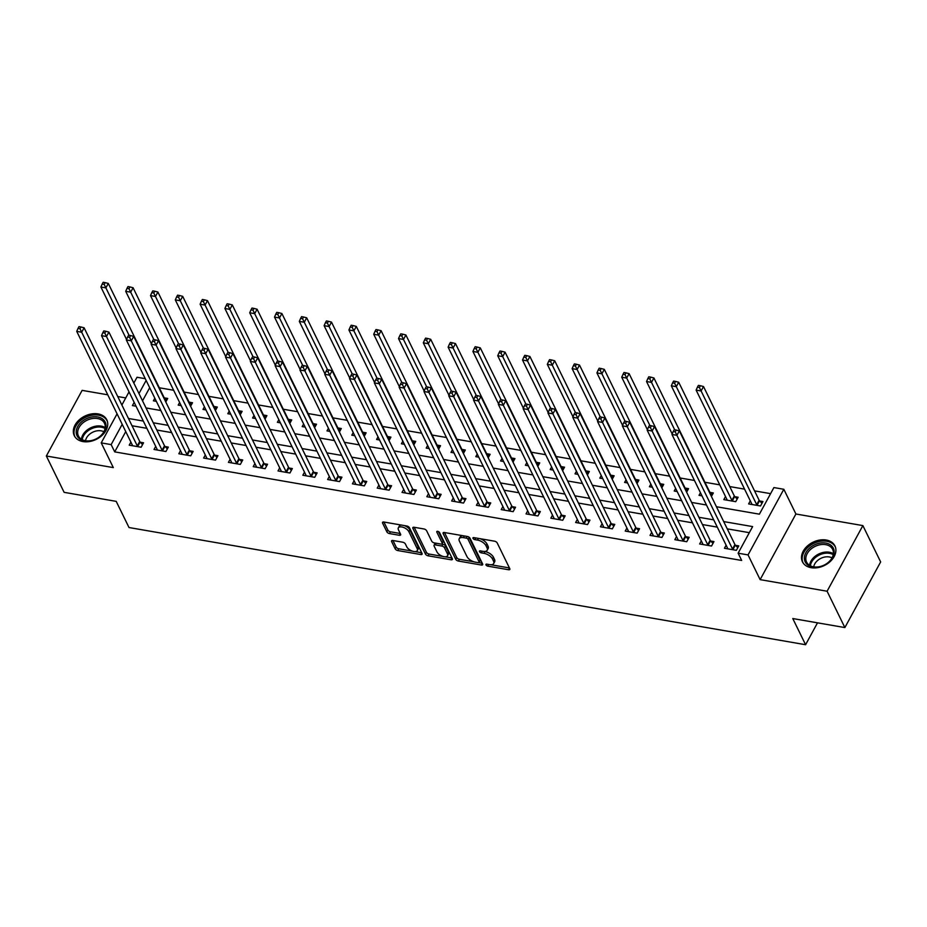 <?xml version="1.0" encoding="UTF-8"?>
<svg xmlns="http://www.w3.org/2000/svg" width="927" height="927" viewBox="0 0 927 927"><rect width="100%" height="100%" fill="white"/><g stroke="black" fill="none" stroke-linecap="round" stroke-linejoin="round"><path stroke-width="1.39" d="M485.98 564.914A1.599 0.788 -151.4 0 0 487.834 566.154L508.517 569.734A2.271 1.112 -151.4 0 0 509.827 569.398A2.271 1.112 -151.4 0 0 509.769 568.645L497.208 542.955A2.271 1.112 -151.4 0 0 494.566 541.194L473.871 537.614A1.599 0.788 -151.4 0 0 472.955 537.845A1.599 0.788 -151.4 0 0 472.99 538.378A1.599 0.788 -151.4 0 0 474.844 539.607L477.521 540.07A7.289 3.581 -151.4 0 1 485.991 545.713L487.034 547.857A7.289 3.581 -151.4 0 1 487.196 550.267A7.289 3.581 -151.4 0 1 483.037 551.345L480.36 550.881A1.599 0.788 -151.4 0 0 479.456 551.113A1.599 0.788 -151.4 0 0 479.491 551.646A1.599 0.788 -151.4 0 0 481.333 552.874L484.021 553.338A7.289 3.581 -151.4 0 1 492.48 558.993L493.523 561.125A7.289 3.581 -151.4 0 1 493.697 563.535A7.289 3.581 -151.4 0 1 489.526 564.613L486.849 564.149A1.599 0.788 -151.4 0 0 485.945 564.392A1.599 0.788 -151.4 0 0 485.98 564.914M82.99 441.576A18.088 12.955 -26.1 0 0 101.97 435.481A18.088 12.955 -26.1 0 0 106.779 419.792A18.088 12.955 -26.1 0 0 98.077 413.905A18.088 12.955 -26.1 0 0 79.085 420.001A18.088 12.955 -26.1 0 0 74.287 435.69A18.088 12.955 -26.1 0 0 82.99 441.576M811.148 567.695A18.088 12.955 -26.1 0 0 830.14 561.6A18.088 12.955 -26.1 0 0 834.937 545.91A18.088 12.955 -26.1 0 0 826.235 540.024A18.088 12.955 -26.1 0 0 807.255 546.119A18.088 12.955 -26.1 0 0 802.446 561.808A18.088 12.955 -26.1 0 0 811.148 567.695M392.886 540.499A2.271 1.112 -151.4 0 0 391.588 540.835A2.271 1.112 -151.4 0 0 391.634 541.588L395.157 548.796A2.271 1.112 -151.4 0 0 397.81 550.557L420.788 554.543A2.271 1.112 -151.4 0 0 422.086 554.195A2.271 1.112 -151.4 0 0 422.04 553.442L409.467 527.764A2.271 1.112 -151.4 0 0 406.826 526.003L383.848 522.017A2.271 1.112 -151.4 0 0 382.55 522.353A2.271 1.112 -151.4 0 0 382.596 523.106L386.849 531.808A2.271 1.112 -151.4 0 0 389.502 533.581L399.34 535.285A2.271 1.112 -151.4 0 0 400.638 534.949A2.271 1.112 -151.4 0 0 400.58 534.195L398.471 529.873A6.083 2.99 -151.4 0 1 398.332 527.869A6.083 2.99 -151.4 0 1 403.454 527.405A6.083 2.99 -151.4 0 1 408.888 531.681L417.162 548.587A6.083 2.99 -151.4 0 1 417.301 550.603A6.083 2.99 -151.4 0 1 412.179 551.055A6.083 2.99 -151.4 0 1 406.744 546.779L405.366 543.964A2.271 1.112 -151.4 0 0 402.724 542.202L392.886 540.499M125.759 431.6L114.705 451.878L111.147 444.612L101.228 442.886L117.069 413.836M844.868 627.567L827.093 591.229L862.875 525.597L880.65 561.936L844.868 627.567L792.782 618.552L805.586 644.717L129.004 527.533L116.211 501.368L64.125 492.341L46.35 456.003L113.314 467.602L101.228 442.886M862.875 525.597L795.911 513.998L760.128 579.63L827.093 591.229M760.128 579.63L748.043 554.914L738.124 553.199L752.631 526.594L723.697 521.577M114.705 451.878L741.681 560.464L738.124 553.199M455.725 559.282A2.271 1.112 -151.4 0 0 458.378 561.044L481.356 565.03A2.271 1.112 -151.4 0 0 482.654 564.694A2.271 1.112 -151.4 0 0 482.608 563.94L470.035 538.251A2.271 1.112 -151.4 0 0 467.393 536.49L444.415 532.515A2.271 1.112 -151.4 0 0 443.118 532.851A2.271 1.112 -151.4 0 0 443.164 533.604L455.725 559.282L456.698 557.509A2.271 1.112 -151.4 0 0 459.34 559.271L473.906 561.797M451.067 559.781L428.089 555.806A2.271 1.112 -151.4 0 1 425.447 554.033L412.886 528.355A2.271 1.112 -151.4 0 1 412.828 527.602A2.271 1.112 -151.4 0 1 414.126 527.266L423.963 528.969A2.271 1.112 -151.4 0 1 426.605 530.731L431.704 541.148A2.271 1.112 -151.4 0 0 434.346 542.909L440.87 544.045A2.271 1.112 -151.4 0 0 442.179 543.709A2.271 1.112 -151.4 0 0 442.121 542.955L436.826 532.11A1.599 0.788 -151.4 0 1 436.779 531.588A1.599 0.788 -151.4 0 1 438.123 531.461A1.599 0.788 -151.4 0 1 439.549 532.585L452.318 558.691A2.271 1.112 -151.4 0 1 452.364 559.444A2.271 1.112 -151.4 0 1 451.067 559.781L452.005 558.054M107.764 394.809L82.132 390.371L46.35 456.003M749.317 532.666L727.255 528.853M717.278 527.127L702.457 524.555M692.481 522.828L677.649 520.256M667.683 518.529L652.851 515.968M642.874 514.242L628.054 511.669M618.077 509.943L603.245 507.37M593.28 505.644L578.448 503.071M568.471 501.345L553.651 498.784M543.674 497.057L528.842 494.485M518.877 492.758L504.045 490.186M494.068 488.459L479.247 485.899M469.271 484.172L454.439 481.6M444.473 479.873L429.641 477.301M419.664 475.574L404.844 473.013M394.867 471.275L380.035 468.714M370.07 466.988L355.238 464.415M345.261 462.689L330.429 460.116M320.464 458.39L305.632 455.829M295.667 454.103L280.835 451.53M270.858 449.804L256.026 447.231M246.061 445.505L231.229 442.944M221.263 441.217L206.431 438.645M196.454 436.918L181.622 434.346M171.657 432.619L156.825 430.047M146.86 428.32L132.028 425.76M726.119 545.192L724.439 548.263L736.351 550.325L738.761 545.887L735.54 545.331M701.322 540.893L699.642 543.964L711.542 546.026L713.964 541.588L710.742 541.032M676.513 536.594L674.844 539.676L686.745 541.727L689.167 537.301L685.934 536.745M651.716 532.307L650.036 535.377L661.948 537.44L664.358 533.002L661.136 532.446M626.919 528.008L625.238 531.078L637.139 533.141L639.56 528.703L636.339 528.147M602.11 523.709L600.441 526.779L612.341 528.842L614.763 524.415L611.53 523.848M577.312 519.421L575.632 522.492L587.544 524.555L589.954 520.117L586.733 519.56M552.515 515.122L550.835 518.193L562.735 520.256L565.157 515.818L561.936 515.261M527.706 510.823L526.038 513.894L537.938 515.957L540.36 511.53L537.127 510.962M502.909 506.524L501.229 509.607L513.141 511.658L515.551 507.231L512.33 506.675M478.112 502.237L476.432 505.308L488.332 507.37L490.754 502.932L487.532 502.376M453.303 497.938L451.634 501.009L463.535 503.071L465.957 498.633L462.724 498.077M428.506 493.639L426.826 496.71L438.738 498.772L441.148 494.346L437.926 493.778M403.708 489.352L402.028 492.422L413.929 494.485L416.35 490.047L413.118 489.491M378.9 485.053L377.231 488.123L389.131 490.186L391.553 485.748L388.32 485.192M354.102 480.754L352.422 483.824L364.334 485.887L366.744 481.461L363.523 480.893M329.305 476.455L327.625 479.537L339.525 481.6L341.947 477.162L338.714 476.605M304.496 472.167L302.828 475.238L314.728 477.301L317.15 472.863L313.917 472.307M279.699 467.868L278.019 470.939L289.931 473.002L292.341 468.564L289.12 468.008M254.902 463.57L253.222 466.64L265.122 468.703L267.544 464.276L264.311 463.709M230.093 459.282L228.424 462.353L240.325 464.415L242.747 459.977L239.514 459.421M205.296 454.983L203.616 458.054L215.528 460.116L217.938 455.678L214.716 455.122M180.498 450.684L178.818 453.755L190.719 455.817L193.14 451.391L189.908 450.823M155.69 446.385L154.021 449.468L165.921 451.53L168.343 447.092L165.11 446.536M130.892 442.098L129.212 445.169L141.124 447.231L143.534 442.793L140.313 442.237M770.592 493.651L754.543 490.87M744.566 489.143L729.746 486.571M719.769 484.844L704.937 482.272M694.462 480.464L680.14 477.984M669.653 476.165L655.343 473.685M644.856 471.866L630.534 469.386M620.059 467.579L605.737 465.099M595.25 463.28L580.939 460.8M570.453 458.981L556.13 456.501M545.655 454.693L531.333 452.214M520.847 450.395L506.536 447.915M496.049 446.096L481.727 443.616M471.252 441.797L456.93 439.317M446.443 437.509L432.133 435.03M421.646 433.21L407.324 430.731M396.849 428.911L382.527 426.432M372.04 424.624L357.729 422.144M347.243 420.325L332.92 417.845M322.445 416.026L308.123 413.546M297.637 411.727L283.326 409.247M272.839 407.44L258.517 404.96M248.042 403.141L233.72 400.661M223.233 398.842L208.923 396.362M198.436 394.554L184.114 392.075M173.639 390.255L159.317 387.776M149.687 387.706L142.538 400.823M750.302 500.847L748.622 503.917L760.522 505.98L762.944 501.542L759.711 500.986M725.493 496.548L723.825 499.618L735.725 501.681L738.147 497.254L734.914 496.687M711.415 496.478L713.338 492.955L710.117 492.399M700.453 492.7L699.016 495.331L701.982 495.841M686.617 492.179L688.541 488.656L685.308 488.1M675.644 488.413L674.219 491.032L677.173 491.542M661.82 487.892L663.744 484.357L660.511 483.801M650.847 484.114L649.421 486.733L652.376 487.243M637.011 483.593L638.935 480.07L635.713 479.502M626.049 479.815L624.613 482.434L627.579 482.955M612.214 479.294L614.137 475.771L610.905 475.215M601.241 475.528L599.815 478.147L602.77 478.656M587.417 474.995L589.34 471.472L586.107 470.916M576.443 471.229L575.018 473.848L577.973 474.357M562.608 470.707L564.531 467.185L561.31 466.617M551.646 466.93L550.209 469.549L553.176 470.07M537.811 466.408L539.734 462.886L536.501 462.33M526.837 462.643L525.412 465.261L528.367 465.771M513.013 462.109L514.937 458.587L511.704 458.031M502.04 458.344L500.615 460.962L503.57 461.472M488.205 457.822L490.128 454.288L486.907 453.732M477.231 454.045L475.806 456.663L478.772 457.173M463.407 453.523L465.331 450.001L462.098 449.444M452.434 449.746L451.009 452.376L453.963 452.886M438.61 449.224L440.534 445.702L437.301 445.145M427.637 445.458L426.211 448.077L429.166 448.587M413.801 444.937L415.725 441.403L412.503 440.846M402.828 441.159L401.403 443.778L404.369 444.288M389.004 440.638L390.927 437.115L387.695 436.547M378.031 436.86L376.605 439.479L379.56 440.001M364.207 436.339L366.13 432.816L362.897 432.26M353.233 432.573L351.808 435.192L354.763 435.702M339.398 432.04L341.321 428.517L338.1 427.961M328.425 428.274L326.999 430.893L329.966 431.403M314.601 427.753L316.524 424.218L313.291 423.662M303.627 423.975L302.202 426.594L305.157 427.115M289.803 423.454L291.727 419.931L288.494 419.375M278.83 419.676L277.393 422.306L280.36 422.816M264.995 419.155L266.918 415.632L263.697 415.076M254.021 415.389L252.596 418.007L255.562 418.517M240.197 414.867L242.121 411.333L238.888 410.777M229.224 411.09L227.799 413.709L230.753 414.218M215.4 410.568L217.312 407.046L214.091 406.478M204.427 406.791L202.99 409.41L205.956 409.931M190.591 406.269L192.515 402.747L189.293 402.191M179.618 402.503L178.193 405.122L181.159 405.632M165.794 401.97L167.717 398.448L164.485 397.892M154.821 398.204L153.395 400.823L156.35 401.333M805.586 644.717L817.51 622.828M125.736 397.926L117.729 396.536M133.847 383.06L137.011 377.254L145.272 378.691M716.432 506.733L759.398 514.172L773.906 487.567L783.825 489.282L748.043 554.914M795.911 513.998L783.825 489.282M121.877 405.006L129.027 391.889M122.202 424.334L111.147 444.612M713.732 519.85L698.9 517.289M688.923 515.563L674.091 512.99M664.126 511.264L649.294 508.691M639.329 506.965L624.497 504.404M614.52 502.677L599.688 500.105M589.723 498.378L574.891 495.806M564.925 494.079L550.093 491.519M540.117 489.78L525.285 487.22M515.319 485.493L500.487 482.921M490.522 481.194L475.69 478.622M465.713 476.895L450.881 474.334M440.916 472.608L426.084 470.035M416.107 468.309L401.287 465.736M391.31 464.01L376.478 461.449M366.513 459.722L351.681 457.15M341.704 455.424L326.883 452.851M316.907 451.125L302.075 448.552M292.109 446.826L277.277 444.265M267.3 442.538L252.48 439.966M242.503 438.239L227.671 435.667M217.706 433.94L202.874 431.379M192.897 429.653L178.077 427.08M168.1 425.354L153.268 422.782M143.303 421.055L128.471 418.483M134.172 402.388L132.422 405.586L136.037 406.211M146.014 407.938L160.835 410.51M170.811 412.237L185.643 414.798M195.609 416.524L210.441 419.097M220.417 420.823L235.238 423.396M245.215 425.122L260.047 427.683M270.012 429.41L284.844 431.982M294.821 433.709L309.641 436.281M319.618 438.007L334.45 440.58M344.415 442.306L359.247 444.867M369.224 446.594L384.045 449.166M394.021 450.893L408.853 453.465M418.819 455.192L433.651 457.753M443.627 459.479L458.448 462.052M468.425 463.778L483.257 466.351M493.222 468.077L508.054 470.638M518.031 472.376L532.851 474.937M542.828 476.663L557.66 479.236M567.625 480.962L582.457 483.535M592.434 485.261L607.255 487.822M617.231 489.549L632.063 492.121M642.029 493.848L656.861 496.42M666.837 498.147L681.669 500.707M691.635 502.434L706.467 505.006M146.13 380.441L138.98 393.558M493.697 563.535L494.659 561.762A7.289 3.581 -151.4 0 0 494.497 559.352L493.523 561.125M484.415 551.472L484.983 551.565A7.289 3.581 -151.4 0 1 493.454 557.22L494.497 559.352M487.196 550.267L488.17 548.494A7.289 3.581 -151.4 0 0 488.008 546.084L487.034 547.857M479.989 538.668A7.289 3.581 -151.4 0 1 486.953 543.94L488.008 546.084M490.904 564.74L509.433 567.95M444.473 532.515L456.698 557.509M478.83 562.654L482.26 563.245M478.239 562.654A1.599 0.788 -151.4 0 0 479.143 562.422A1.599 0.788 -151.4 0 0 479.108 561.901L468.077 539.352A1.599 0.788 -151.4 0 0 466.235 538.112L463.407 537.625A7.289 3.581 -151.4 0 0 459.247 538.703A7.289 3.581 -151.4 0 0 459.41 541.113L466.941 556.524A7.289 3.581 -151.4 0 0 475.412 562.168L478.239 562.654M479.143 562.422L480.116 560.65A1.599 0.788 -151.4 0 0 480.07 560.128L479.108 561.901M468.17 536.721A1.599 0.788 -151.4 0 1 469.05 537.579L480.07 560.128M462.99 535.725A7.289 3.581 -151.4 0 0 460.209 536.93L459.247 538.703M451.982 557.996L444.902 556.768M443.187 556.478L429.05 554.033L428.089 555.806M414.184 527.278L426.408 552.26A2.271 1.112 -151.4 0 0 429.05 554.033M442.179 543.709L443.141 541.936A2.271 1.112 -151.4 0 0 443.094 541.183L438.39 531.577M436.988 551.959A6.083 2.99 -151.4 0 0 442.434 556.235A6.083 2.99 -151.4 0 0 447.544 555.771A6.083 2.99 -151.4 0 0 447.417 553.767L444.497 547.799A2.271 1.112 -151.4 0 0 441.855 546.038L435.331 544.914A2.271 1.112 -151.4 0 0 434.033 545.25A2.271 1.112 -151.4 0 0 434.079 546.003L436.988 551.959M447.544 555.771L448.517 553.998A6.083 2.99 -151.4 0 0 448.378 551.994L447.417 553.767M441.611 544.056L442.816 544.265A2.271 1.112 -151.4 0 1 445.47 546.026L448.378 551.994M435.563 543.118A2.271 1.112 -151.4 0 0 434.995 543.477L434.033 545.25M417.301 550.603L418.262 548.83A6.083 2.99 -151.4 0 0 418.135 546.814L417.162 548.587M404.16 525.539A6.083 2.99 -151.4 0 1 409.861 529.908L418.135 546.814M401.53 525.088A6.083 2.99 -151.4 0 0 399.305 526.084L398.332 527.869M383.905 522.028L387.822 530.035A2.271 1.112 -151.4 0 0 390.464 531.808L400.244 533.5M392.944 540.511L396.13 547.023A2.271 1.112 -151.4 0 0 398.772 548.784L412.445 551.148M415.076 551.611L421.692 552.759M761.959 503.349L759.526 500.789A2.317 1.136 28.6 0 1 759.12 500.221L703.512 386.536L701.09 390.974L696.131 390.116L751.739 503.79A2.317 1.136 28.6 0 1 751.855 504.311L751.843 504.473M757.301 505.424L757.104 505.215A2.317 1.136 28.6 0 1 756.699 504.647L699.41 387.498L700.372 385.725L698.39 385.377L697.428 387.15L699.41 387.498M696.131 390.116L697.428 387.15M700.372 385.725L703.512 386.536M732.515 548.993L734.937 544.566L679.34 430.881L676.919 435.319L732.515 548.993A2.317 1.136 -151.4 0 0 732.933 549.56L733.118 549.769M675.227 431.843L676.2 430.07L674.219 429.722L673.245 431.495L675.227 431.843L676.919 435.319L671.959 434.462L727.556 548.135A2.317 1.136 -151.4 0 1 727.683 548.657L727.672 548.819M734.937 544.566A2.317 1.136 -151.4 0 0 735.343 545.134L737.776 547.695M679.34 430.881L676.2 430.07M673.245 431.495L671.959 434.462M737.162 499.05L734.729 496.49A2.317 1.136 28.6 0 1 734.311 495.922L678.715 382.248L676.293 386.675L671.333 385.817L726.942 499.491A2.317 1.136 28.6 0 1 727.058 500.012L727.046 500.186M732.492 501.125L732.307 500.928A2.317 1.136 28.6 0 1 731.901 500.36L674.613 383.199L675.574 381.426L673.593 381.09L672.62 382.863L674.613 383.199M671.333 385.817L672.62 382.863M675.574 381.426L678.715 382.248M712.353 494.763L709.92 492.191A2.317 1.136 28.6 0 1 709.514 491.623L653.906 377.949L651.496 382.387L646.536 381.53L672.179 433.952M674.694 429.804L649.804 378.911L650.777 377.138L648.784 376.791L647.822 378.564L649.804 378.911M646.536 381.53L647.822 378.564M650.777 377.138L653.906 377.949M687.556 490.464L685.123 487.892A2.317 1.136 28.6 0 1 684.717 487.324L629.109 373.651L626.687 378.089L621.727 377.231L647.382 429.664M649.885 425.516L625.007 374.612L625.968 372.839L623.987 372.492L623.025 374.265L625.007 374.612M621.727 377.231L623.025 374.265M625.968 372.839L629.109 373.651M707.718 544.705L710.14 540.267L654.532 426.594L652.121 431.02L707.718 544.705A2.317 1.136 -151.4 0 0 708.124 545.273L708.321 545.47M650.43 427.544L651.391 425.771L649.41 425.435L648.448 427.208L650.43 427.544L652.121 431.02L647.162 430.163L702.759 543.836A2.317 1.136 -151.4 0 1 702.886 544.358L702.875 544.52M710.14 540.267A2.317 1.136 -151.4 0 0 710.546 540.835L712.979 543.396M654.532 426.594L651.391 425.771M648.448 427.208L647.162 430.163M682.921 540.406L685.331 535.968L629.734 422.295L627.312 426.733L682.921 540.406A2.317 1.136 -151.4 0 0 683.326 540.974L683.523 541.171M625.632 423.257L626.594 421.472L624.613 421.136L623.639 422.909L625.632 423.257L627.312 426.733L622.353 425.875L677.961 539.549A2.317 1.136 -151.4 0 1 678.077 540.059L678.066 540.232M685.331 535.968A2.317 1.136 -151.4 0 0 685.748 536.536L688.182 539.108M629.734 422.295L626.594 421.472M623.639 422.909L622.353 425.875M658.112 536.107L660.534 531.669L604.937 417.996L602.515 422.434L658.112 536.107A2.317 1.136 -151.4 0 0 658.529 536.675L658.715 536.884M600.823 418.958L601.797 417.185L599.815 416.837L598.842 418.61L600.823 418.958L602.515 422.434L597.556 421.576L653.153 535.25A2.317 1.136 -151.4 0 1 653.28 535.771L653.268 535.933M660.534 531.669A2.317 1.136 -151.4 0 0 660.939 532.237L663.373 534.809M604.937 417.996L601.797 417.185M598.842 418.61L597.556 421.576M662.759 486.165L660.325 483.604A2.317 1.136 28.6 0 1 659.908 483.037L604.311 369.363L601.89 373.79L596.93 372.932L622.573 425.366M625.088 421.217L600.209 370.313L601.171 368.54L599.19 368.193L598.216 369.977L600.209 370.313M596.93 372.932L598.216 369.977M601.171 368.54L604.311 369.363M633.315 531.808L635.737 527.382L580.128 413.709L577.718 418.135L633.315 531.808A2.317 1.136 -151.4 0 0 633.72 532.376L633.917 532.585M576.026 414.659L576.988 412.886L575.007 412.538L574.045 414.311L576.026 414.659L577.718 418.135L572.759 417.277L628.355 530.951A2.317 1.136 -151.4 0 1 628.483 531.472L628.471 531.635M635.737 527.382A2.317 1.136 -151.4 0 0 636.142 527.95L638.576 530.511M580.128 413.709L576.988 412.886M574.045 414.311L572.759 417.277M810.928 547.023A15.655 11.217 153.9 0 1 831.612 545.818A15.655 11.217 153.9 0 1 827.602 563.013A15.655 11.217 153.9 0 1 806.907 564.23A15.655 11.217 153.9 0 1 810.928 547.023M827.336 563.152A14.496 10.382 -26.1 0 0 832.643 549.375A14.496 10.382 -26.1 0 0 811.901 548.344A14.496 10.382 -26.1 0 0 806.594 562.121A14.496 10.382 -26.1 0 0 827.336 563.152M813.697 566.861A11.414 8.169 153.9 0 1 818.402 559.85A11.414 8.169 153.9 0 1 832.017 557.892M835.401 547.127L835.482 547.278A17.972 12.874 -26.1 0 0 835.401 547.127A17.972 12.874 -26.1 0 0 809.688 545.841A17.972 12.874 -26.1 0 0 803.118 562.921A17.972 12.874 -26.1 0 0 803.199 563.083L803.118 562.921M84.577 440.881A15.655 11.217 153.9 0 1 77.706 426.582A15.655 11.217 153.9 0 1 97.625 416.93A15.655 11.217 153.9 0 1 104.496 431.229A15.655 11.217 153.9 0 1 84.577 440.881M97.497 418.54A14.496 10.382 -26.1 0 0 82.283 423.43A14.496 10.382 -26.1 0 0 78.436 436.003A14.496 10.382 -26.1 0 0 85.411 440.719A14.496 10.382 -26.1 0 0 100.626 435.829A14.496 10.382 -26.1 0 0 104.473 423.257A14.496 10.382 -26.1 0 0 97.497 418.54M85.539 440.742A11.414 8.169 153.9 0 1 101.066 430.823A11.414 8.169 153.9 0 1 103.859 431.773M107.242 421.009L107.323 421.159A17.972 12.874 -26.1 0 0 107.242 421.009A17.972 12.874 -26.1 0 0 98.598 415.157A17.972 12.874 -26.1 0 0 79.734 421.217A17.972 12.874 -26.1 0 0 74.96 436.802A17.972 12.874 -26.1 0 0 75.041 436.965L74.96 436.802M637.95 481.878L635.516 479.305A2.317 1.136 28.6 0 1 635.111 478.738L579.502 365.064L577.092 369.502L572.133 368.633L597.776 421.067M600.29 416.918L575.4 366.014L576.374 364.241L574.381 363.905L573.419 365.678L575.4 366.014M572.133 368.633L573.419 365.678M576.374 364.241L579.502 365.064M613.153 477.579L610.719 475.006A2.317 1.136 28.6 0 1 610.314 474.439L554.705 360.765L552.283 365.203L547.324 364.346L572.979 416.768M575.482 412.631L550.603 361.727L551.565 359.954L549.584 359.606L548.622 361.379L550.603 361.727M547.324 364.346L548.622 361.379M551.565 359.954L554.705 360.765M588.355 473.28L585.922 470.719A2.317 1.136 28.6 0 1 585.505 470.151L529.908 356.478L527.486 360.904L522.527 360.047L548.17 412.48M550.684 408.332L525.794 357.428L526.768 355.655L524.786 355.308L523.813 357.08L525.794 357.428M522.527 360.047L523.813 357.08M526.768 355.655L529.908 356.478M563.546 468.981L561.113 466.42A2.317 1.136 28.6 0 1 560.708 465.852L505.099 352.179L502.689 356.617L497.729 355.748L523.373 408.181M525.887 404.033L500.997 353.129L501.97 351.356L499.977 351.02L499.016 352.793L500.997 353.129M497.729 355.748L499.016 352.793M501.97 351.356L505.099 352.179M538.749 464.694L536.316 462.121A2.317 1.136 28.6 0 1 535.91 461.553L480.302 347.88L477.88 352.318L472.921 351.46L498.575 403.882M501.078 399.734L476.2 348.842L477.162 347.069L475.18 346.721L474.218 348.494L476.2 348.842M472.921 351.46L474.218 348.494M477.162 347.069L480.302 347.88M608.518 527.521L610.928 523.083L555.331 409.41L552.909 413.848L608.518 527.521A2.317 1.136 -151.4 0 0 608.923 528.089L609.12 528.286M551.229 410.36L552.191 408.587L550.209 408.251L549.236 410.024L551.229 410.36L552.909 413.848L547.95 412.978L603.558 526.663A2.317 1.136 -151.4 0 1 603.674 527.173L603.662 527.347M610.928 523.083A2.317 1.136 -151.4 0 0 611.345 523.651L613.778 526.223M555.331 409.41L552.191 408.587M549.236 410.024L547.95 412.978M583.709 523.222L586.131 518.784L530.534 405.111L528.112 409.549L583.709 523.222A2.317 1.136 -151.4 0 0 584.126 523.79L584.311 523.987M526.42 406.072L527.393 404.299L525.412 403.952L524.439 405.725L526.42 406.072L528.112 409.549L523.152 408.691L578.749 522.365A2.317 1.136 -151.4 0 1 578.877 522.886L578.865 523.048M586.131 518.784A2.317 1.136 -151.4 0 0 586.536 519.352L588.969 521.924M530.534 405.111L527.393 404.299M524.439 405.725L523.152 408.691M558.911 518.923L561.333 514.497L505.725 400.812L503.315 405.25L558.911 518.923A2.317 1.136 -151.4 0 0 559.317 519.491L559.514 519.699M501.623 401.773L502.585 400L500.603 399.653L499.641 401.426L501.623 401.773L503.315 405.25L498.355 404.392L553.952 518.066A2.317 1.136 -151.4 0 1 554.079 518.587L554.068 518.749M561.333 514.497A2.317 1.136 -151.4 0 0 561.739 515.064L564.172 517.625M505.725 400.812L502.585 400M499.641 401.426L498.355 404.392M534.114 514.636L536.524 510.198L480.928 396.524L478.506 400.951L534.114 514.636A2.317 1.136 -151.4 0 0 534.52 515.203L534.717 515.4M476.826 397.474L477.787 395.702L475.806 395.365L474.833 397.138L476.826 397.474L478.506 400.951L473.546 400.093L529.155 513.767A2.317 1.136 -151.4 0 1 529.271 514.288L529.259 514.462M536.524 510.198A2.317 1.136 -151.4 0 0 536.942 510.765L539.375 513.326M480.928 396.524L477.787 395.702M474.833 397.138L473.546 400.093M509.305 510.337L511.727 505.899L456.13 392.225L453.709 396.663L509.305 510.337A2.317 1.136 -151.4 0 0 509.723 510.904L509.908 511.101M452.017 393.187L452.99 391.414L451.009 391.067L450.035 392.839L452.017 393.187L453.709 396.663L448.749 395.806L504.346 509.479A2.317 1.136 -151.4 0 1 504.473 509.989L504.462 510.163M511.727 505.899A2.317 1.136 -151.4 0 0 512.133 506.466L514.566 509.039M456.13 392.225L452.99 391.414M450.035 392.839L448.749 395.806M513.952 460.395L511.519 457.834A2.317 1.136 28.6 0 1 511.101 457.266L455.505 343.581L453.083 348.019L448.123 347.161L473.767 399.595M476.281 395.447L451.391 344.543L452.364 342.77L450.383 342.422L449.41 344.195L451.391 344.543M448.123 347.161L449.41 344.195M452.364 342.77L455.505 343.581M484.508 506.038L486.93 501.6L431.322 387.926L428.911 392.364L484.508 506.038A2.317 1.136 -151.4 0 0 484.914 506.605L485.111 506.814M427.22 388.888L428.181 387.115L426.2 386.768L425.238 388.54L427.22 388.888L428.911 392.364L423.94 391.507L479.549 505.18A2.317 1.136 -151.4 0 1 479.676 505.702L479.665 505.864M486.93 501.6A2.317 1.136 -151.4 0 0 487.335 502.167L489.769 504.74M431.322 387.926L428.181 387.115M425.238 388.54L423.94 391.507M489.143 456.096L486.71 453.535A2.317 1.136 28.6 0 1 486.304 452.967L430.696 339.294L428.286 343.72L423.326 342.863L448.969 395.296M451.484 391.148L426.594 340.244L427.567 338.471L425.574 338.135L424.612 339.908L426.594 340.244M423.326 342.863L424.612 339.908M427.567 338.471L430.696 339.294M459.711 501.739L462.121 497.312L406.524 383.639L404.102 388.065L459.711 501.739A2.317 1.136 -151.4 0 0 460.116 502.307L460.313 502.515M402.422 384.589L403.384 382.816L401.403 382.469L400.429 384.253L402.422 384.589L404.102 388.065L399.143 387.208L454.751 500.881A2.317 1.136 -151.4 0 1 454.867 501.403L454.856 501.565M462.121 497.312A2.317 1.136 -151.4 0 0 462.538 497.88L464.972 500.441M406.524 383.639L403.384 382.816M400.429 384.253L399.143 387.208M464.346 451.808L461.913 449.236A2.317 1.136 28.6 0 1 461.507 448.668L405.899 334.995L403.477 339.433L398.517 338.575L424.16 390.997M426.675 386.849L401.797 335.956L402.758 334.172L400.777 333.836L399.815 335.609L401.797 335.956M398.517 338.575L399.815 335.609M402.758 334.172L405.899 334.995M434.902 497.451L437.324 493.013L381.727 379.34L379.305 383.778L434.902 497.451A2.317 1.136 -151.4 0 0 435.319 498.019L435.505 498.216M377.613 380.29L378.587 378.517L376.605 378.181L375.632 379.954L377.613 380.29L379.305 383.778L374.346 382.909L429.943 496.594A2.317 1.136 -151.4 0 1 430.07 497.104L430.058 497.278M437.324 493.013A2.317 1.136 -151.4 0 0 437.729 493.581L440.163 496.154M381.727 379.34L378.587 378.517M375.632 379.954L374.346 382.909M439.549 447.509L437.115 444.937A2.317 1.136 28.6 0 1 436.698 444.369L381.101 330.696L378.68 335.134L373.72 334.276L399.363 386.698M401.878 382.561L376.988 331.657L377.961 329.885L375.98 329.537L375.006 331.31L376.988 331.657M373.72 334.276L375.006 331.31M377.961 329.885L381.101 330.696M410.105 493.152L412.527 488.714L356.918 375.041L354.508 379.479L410.105 493.152A2.317 1.136 -151.4 0 0 410.51 493.72L410.707 493.917M352.816 376.003L353.778 374.23L351.797 373.882L350.835 375.655L352.816 376.003L354.508 379.479L349.537 378.622L405.145 492.295A2.317 1.136 -151.4 0 1 405.273 492.816L405.261 492.979M412.527 488.714A2.317 1.136 -151.4 0 0 412.932 489.282L415.366 491.855M356.918 375.041L353.778 374.23M350.835 375.655L349.537 378.622M414.74 443.21L412.306 440.649A2.317 1.136 28.6 0 1 411.901 440.082L356.292 326.408L353.882 330.835L348.923 329.977L374.566 382.411M377.08 378.262L352.19 327.358L353.164 325.586L351.171 325.238L350.209 327.011L352.19 327.358M348.923 329.977L350.209 327.011M353.164 325.586L356.292 326.408M385.308 488.853L387.718 484.427L332.121 370.742L329.699 375.18L385.308 488.853A2.317 1.136 -151.4 0 0 385.713 489.421L385.91 489.63M328.019 371.704L328.981 369.931L326.999 369.583L326.026 371.356L328.019 371.704L329.699 375.18L324.74 374.323L380.348 487.996A2.317 1.136 -151.4 0 1 380.464 488.517L380.452 488.68M387.718 484.427A2.317 1.136 -151.4 0 0 388.135 484.995L390.568 487.556M332.121 370.742L328.981 369.931M326.026 371.356L324.74 374.323M389.943 438.923L387.509 436.35A2.317 1.136 28.6 0 1 387.104 435.783L331.495 322.109L329.073 326.547L324.114 325.678L349.757 378.112M352.272 373.963L327.393 323.06L328.355 321.287L326.374 320.951L325.412 322.723L327.393 323.06M324.114 325.678L325.412 322.723M328.355 321.287L331.495 322.109M360.499 484.566L362.92 480.128L307.312 366.455L304.902 370.881L360.499 484.566A2.317 1.136 -151.4 0 0 360.916 485.134L361.101 485.331M303.21 367.405L304.183 365.632L302.19 365.296L301.229 367.069L303.21 367.405L304.902 370.881L299.942 370.024L355.539 483.697A2.317 1.136 -151.4 0 1 355.667 484.218L355.655 484.392M362.92 480.128A2.317 1.136 -151.4 0 0 363.326 480.696L365.759 483.257M307.312 366.455L304.183 365.632M301.229 367.069L299.942 370.024M365.145 434.624L362.7 432.052A2.317 1.136 28.6 0 1 362.295 431.484L306.698 317.81L304.276 322.248L299.317 321.391L324.96 373.813M327.474 369.664L302.584 318.772L303.558 316.999L301.576 316.652L300.603 318.425L302.584 318.772M299.317 321.391L300.603 318.425M303.558 316.999L306.698 317.81M340.336 430.325L337.903 427.764A2.317 1.136 28.6 0 1 337.498 427.196L281.889 313.511L279.479 317.949L274.519 317.092L300.163 369.525M302.677 365.377L277.787 314.473L278.76 312.7L276.767 312.353L275.806 314.126L277.787 314.473M274.519 317.092L275.806 314.126M278.76 312.7L281.889 313.511M315.539 426.026L313.106 423.465A2.317 1.136 28.6 0 1 312.7 422.897L257.092 309.224L254.67 313.65L249.711 312.793L275.354 365.226M277.868 361.078L252.99 310.174L253.952 308.401L251.97 308.065L251.008 309.838L252.99 310.174M249.711 312.793L251.008 309.838M253.952 308.401L257.092 309.224M290.742 421.739L288.297 419.166A2.317 1.136 28.6 0 1 287.891 418.598L232.295 304.925L229.873 309.363L224.913 308.506L250.557 360.927M253.071 356.779L228.181 305.887L229.154 304.102L227.173 303.766L226.2 305.539L228.181 305.887M224.913 308.506L226.2 305.539M229.154 304.102L232.295 304.925M265.933 417.44L263.5 414.867A2.317 1.136 28.6 0 1 263.094 414.299L207.486 300.626L205.076 305.064L200.116 304.207L225.759 356.64M228.274 352.492L203.384 301.588L204.357 299.815L202.364 299.467L201.402 301.24L203.384 301.588M200.116 304.207L201.402 301.24M204.357 299.815L207.486 300.626M241.136 413.141L238.702 410.58A2.317 1.136 28.6 0 1 238.285 410.012L182.689 296.339L180.267 300.765L175.307 299.908L200.95 352.341M203.465 348.193L178.587 297.289L179.548 295.516L177.567 295.168L176.594 296.953L178.587 297.289M175.307 299.908L176.594 296.953M179.548 295.516L182.689 296.339M216.327 408.853L213.894 406.281A2.317 1.136 28.6 0 1 213.488 405.713L157.891 292.04L155.469 296.478L150.51 295.609L176.153 348.042M178.668 343.894L153.778 292.99L154.751 291.217L152.77 290.881L151.796 292.654L153.778 292.99M150.51 295.609L151.796 292.654M154.751 291.217L157.891 292.04M191.53 404.554L189.096 401.982A2.317 1.136 28.6 0 1 188.691 401.414L133.082 287.741L130.672 292.179L125.713 291.321L151.356 343.743M153.859 339.595L128.98 288.703L129.954 286.93L127.961 286.582L126.999 288.355L128.98 288.703M125.713 291.321L126.999 288.355M129.954 286.93L133.082 287.741M166.733 400.255L164.299 397.695A2.317 1.136 28.6 0 1 163.882 397.127L108.285 283.442L105.863 287.88L100.904 287.022L126.547 339.456M129.062 335.307L104.183 284.404L105.145 282.631L103.164 282.283L102.19 284.056L104.183 284.404M100.904 287.022L102.19 284.056M105.145 282.631L108.285 283.442M335.701 480.267L338.123 475.829L282.515 362.156L280.105 366.594L335.701 480.267A2.317 1.136 -151.4 0 0 336.107 480.835L336.304 481.032M278.413 363.117L279.375 361.345L277.393 360.997L276.431 362.77L278.413 363.117L280.105 366.594L275.134 365.736L330.742 479.41A2.317 1.136 -151.4 0 1 330.858 479.919L330.858 480.093M338.123 475.829A2.317 1.136 -151.4 0 0 338.529 476.397L340.962 478.969M282.515 362.156L279.375 361.345M276.431 362.77L275.134 365.736M310.904 475.968L313.314 471.542L257.718 357.857L255.296 362.295L310.904 475.968A2.317 1.136 -151.4 0 0 311.31 476.536L311.495 476.745M253.616 358.819L254.577 357.046L252.596 356.698L251.623 358.471L253.616 358.819L255.296 362.295L250.336 361.437L305.945 475.111A2.317 1.136 -151.4 0 1 306.061 475.632L306.049 475.794M313.314 471.542A2.317 1.136 -151.4 0 0 313.732 472.098L316.165 474.67M257.718 357.857L254.577 357.046M251.623 358.471L250.336 361.437M286.095 471.669L288.517 467.243L232.909 353.569L230.499 357.996L286.095 471.669A2.317 1.136 -151.4 0 0 286.513 472.237L286.698 472.446M228.807 354.52L229.78 352.747L227.787 352.399L226.825 354.184L228.807 354.52L230.499 357.996L225.539 357.138L281.136 470.812A2.317 1.136 -151.4 0 1 281.263 471.333L281.252 471.495M288.517 467.243A2.317 1.136 -151.4 0 0 288.923 467.811L291.356 470.371M232.909 353.569L229.78 352.747M226.825 354.184L225.539 357.138M261.298 467.382L263.72 462.944L208.111 349.27L205.69 353.708L261.298 467.382A2.317 1.136 -151.4 0 0 261.704 467.95L261.901 468.147M204.01 350.232L204.971 348.448L202.99 348.112L202.028 349.885L204.01 350.232L205.69 353.708L200.73 352.839L256.339 466.524A2.317 1.136 -151.4 0 1 256.455 467.034L256.455 467.208M263.72 462.944A2.317 1.136 -151.4 0 0 264.125 463.512L266.559 466.084M208.111 349.27L204.971 348.448M202.028 349.885L200.73 352.839M236.501 463.083L238.911 458.645L183.314 344.971L180.892 349.409L236.501 463.083A2.317 1.136 -151.4 0 0 236.906 463.651L237.092 463.848M179.212 345.933L180.174 344.16L178.193 343.813L177.219 345.586L179.212 345.933L180.892 349.409L175.933 348.552L231.541 462.225A2.317 1.136 -151.4 0 1 231.657 462.747L231.646 462.909M238.911 458.645A2.317 1.136 -151.4 0 0 239.328 459.213L241.762 461.785M183.314 344.971L180.174 344.16M177.219 345.586L175.933 348.552M211.692 458.784L214.114 454.357L158.505 340.684L156.095 345.111L211.692 458.784A2.317 1.136 -151.4 0 0 212.109 459.352L212.295 459.56M154.403 341.634L155.377 339.861L153.384 339.514L152.422 341.287L154.403 341.634L156.095 345.111L151.136 344.253L206.733 457.926A2.317 1.136 -151.4 0 1 206.86 458.448L206.848 458.61M214.114 454.357A2.317 1.136 -151.4 0 0 214.519 454.925L216.953 457.486M158.505 340.684L155.377 339.861M152.422 341.287L151.136 344.253M186.895 454.497L189.317 450.058L133.708 336.385L131.286 340.823L186.895 454.497A2.317 1.136 -151.4 0 0 187.3 455.064L187.497 455.261M129.606 337.335L130.568 335.562L128.586 335.226L127.625 336.999L129.606 337.335L131.286 340.823L126.327 339.954L181.935 453.639A2.317 1.136 -151.4 0 1 182.051 454.149L182.051 454.323M189.317 450.058A2.317 1.136 -151.4 0 0 189.722 450.626L192.156 453.187M133.708 336.385L130.568 335.562M127.625 336.999L126.327 339.954M162.098 450.198L164.508 445.76L108.911 332.086L106.489 336.524L162.098 450.198A2.317 1.136 -151.4 0 0 162.503 450.765L162.689 450.962M104.809 333.048L105.771 331.275L103.789 330.927L102.816 332.7L104.809 333.048L106.489 336.524L101.53 335.667L157.138 449.34A2.317 1.136 -151.4 0 1 157.254 449.862L157.242 450.024M164.508 445.76A2.317 1.136 -151.4 0 0 164.925 446.327L167.358 448.9M108.911 332.086L105.771 331.275M102.816 332.7L101.53 335.667M137.289 445.899L139.71 441.472L84.102 327.787L81.692 332.225L137.289 445.899A2.317 1.136 -151.4 0 0 137.706 446.466L137.891 446.675M80 328.749L80.973 326.976L78.98 326.628L78.019 328.401L80 328.749L81.692 332.225L76.732 331.368L132.329 445.041A2.317 1.136 -151.4 0 1 132.457 445.563L132.445 445.725M139.71 441.472A2.317 1.136 -151.4 0 0 140.116 442.04L142.549 444.601M84.102 327.787L80.973 326.976M78.019 328.401L76.732 331.368M488.738 564.473L487.834 566.154M475.76 537.938L474.844 539.607M482.249 551.206L481.333 552.874M493.454 557.22L492.48 558.993M484.983 551.565L484.021 553.338M486.953 543.94L485.991 545.713M478.436 538.402L477.521 540.07M509.456 568.008L508.517 569.734M443.778 532.48L443.164 533.604M482.295 563.303L481.356 565.03M459.34 559.271L458.378 561.044M469.05 537.579L468.077 539.352M467.138 536.443L466.235 538.112M464.311 535.957L463.407 537.625M426.408 552.26L425.447 554.033M413.488 527.243L412.886 528.355M443.094 541.183L442.121 542.955M437.243 531.333L436.826 532.11M445.47 546.026L444.497 547.799M442.816 544.265L441.855 546.038M436.235 543.245L435.331 544.914M409.861 529.908L408.888 531.681M400.279 533.558L399.34 535.285M390.464 531.808L389.502 533.581M387.822 530.035L386.849 531.808M383.21 521.994L382.596 523.106M421.727 552.816L420.788 554.543M398.772 548.784L397.81 550.557M396.13 547.023L395.157 548.796M392.248 540.476L391.634 541.588M759.526 500.789L757.104 505.215M759.12 500.221L756.699 504.647M732.933 549.56L735.343 545.134M734.729 496.49L732.307 500.928M734.311 495.922L731.901 500.36M709.92 492.191L709.607 492.77M685.123 487.892L684.81 488.471M708.124 545.273L710.546 540.835M683.326 540.974L685.748 536.536M658.529 536.675L660.939 532.237M660.325 483.604L660.001 484.184M633.72 532.376L636.142 527.95M809.572 565.354A14.496 10.382 153.9 0 1 815.609 555.922A14.496 10.382 153.9 0 1 833.373 553.72M833.222 554.647A14.021 10.035 -26.1 0 0 816.212 556.884A14.021 10.035 -26.1 0 0 810.395 565.818M81.414 439.236A14.496 10.382 153.9 0 1 101.205 426.119A14.496 10.382 153.9 0 1 105.203 427.602M105.064 428.529A14.021 10.035 -26.1 0 0 101.356 427.196A14.021 10.035 -26.1 0 0 82.236 439.699M635.516 479.305L635.204 479.885M610.719 475.006L610.406 475.586M585.922 470.719L585.597 471.298M561.113 466.42L560.8 466.999M536.316 462.121L536.003 462.7M608.923 528.089L611.345 523.651M584.126 523.79L586.536 519.352M559.317 519.491L561.739 515.064M534.52 515.203L536.942 510.765M509.723 510.904L512.133 506.466M511.519 457.834L511.194 458.413M484.914 506.605L487.335 502.167M486.71 453.535L486.397 454.114M460.116 502.307L462.538 497.88M461.913 449.236L461.6 449.815M435.319 498.019L437.729 493.581M437.115 444.937L436.791 445.516M410.51 493.72L412.932 489.282M412.306 440.649L411.994 441.229M385.713 489.421L388.135 484.995M387.509 436.35L387.196 436.93M360.916 485.134L363.326 480.696M362.7 432.052L362.387 432.631M337.903 427.764L337.59 428.344M313.106 423.465L312.793 424.045M288.297 419.166L287.984 419.746M263.5 414.867L263.187 415.447M238.702 410.58L238.39 411.159M213.894 406.281L213.581 406.86M189.096 401.982L188.784 402.561M164.299 397.695L163.986 398.274M336.107 480.835L338.529 476.397M311.31 476.536L313.732 472.098M286.513 472.237L288.923 467.811M261.704 467.95L264.125 463.512M236.906 463.651L239.328 459.213M212.109 459.352L214.519 454.925M187.3 455.064L189.722 450.626M162.503 450.765L164.925 446.327M137.706 446.466L140.116 442.04"/></g></svg>
